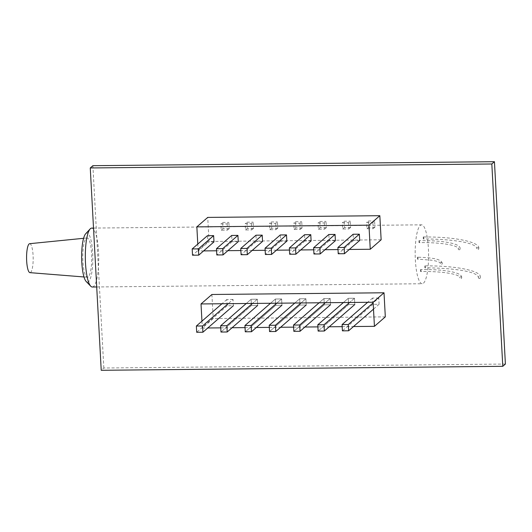 <?xml version="1.0" encoding="UTF-8"?>
<svg xmlns="http://www.w3.org/2000/svg" width="532" height="532" viewBox="0 0 532 532"><rect width="100%" height="100%" fill="white"/><g stroke="black" fill="none" stroke-linecap="round" stroke-linejoin="round"><path stroke-width="0.4" stroke-dasharray="2.66 2" d="M201.954 321.155L202.333 328.045L213.212 318.568L385.314 316.866M202.333 328.045L207.786 327.985M220.76 327.858L232.072 327.745M245.046 327.619L256.358 327.506M269.332 327.38L280.643 327.266M293.617 327.14L304.929 327.027M317.897 326.894L329.215 326.788M342.182 326.655L353.501 326.542M211.909 294.482L213.212 318.568M305.9 298.725L301.032 302.967L305.9 298.725L299.689 298.785L294.814 303.027L299.689 298.785L300.028 305.049L269.558 331.569L300.028 305.049L306.239 304.989L305.9 298.725L299.689 298.785L300.028 305.049L306.239 304.989L305.9 298.725L301.032 302.967L305.9 298.725L299.689 298.785L294.814 303.027L299.689 298.785L300.028 305.049L269.558 331.569L300.028 305.049L306.239 304.989L305.9 298.725L299.689 298.785L300.028 305.049L306.239 304.989L305.9 298.725M330.186 298.485L323.975 298.545L324.314 304.809L330.525 304.75L330.186 298.485L325.318 302.721L330.186 298.485L323.975 298.545L319.1 302.788L323.975 298.545L324.314 304.809L293.844 331.323L324.314 304.809L330.525 304.75L330.186 298.485L323.975 298.545L324.314 304.809L330.525 304.75L330.186 298.485L325.318 302.721M354.472 298.246L349.604 302.482L354.472 298.246L348.261 298.306L343.386 302.542L348.261 298.306L348.6 304.57L318.129 331.084L348.6 304.57L354.811 304.51L354.472 298.246L348.261 298.306L348.6 304.57L354.811 304.51L354.472 298.246M378.757 298.006L372.546 298.066L372.885 304.331L379.097 304.264L378.757 298.006L373.158 302.874M379.097 304.264L373.497 309.139M372.885 304.331L342.415 330.844M372.546 298.066L367.672 302.302M281.614 298.964L275.403 299.031L275.742 305.288L281.953 305.228L281.614 298.964L276.746 303.207L281.614 298.964L275.403 299.031L270.529 303.267L275.403 299.031L275.742 305.288L245.272 331.808L275.742 305.288L281.953 305.228L281.614 298.964L275.403 299.031L275.742 305.288L281.953 305.228L281.614 298.964L276.746 303.207M257.328 299.203L252.461 303.446L257.328 299.203L251.117 299.27L246.243 303.506L251.117 299.27L251.456 305.528L220.986 332.048L251.456 305.528L257.668 305.468L257.328 299.203L251.117 299.27L251.456 305.528L257.668 305.468L257.328 299.203M324.314 304.809L293.844 331.323M323.975 298.545L319.1 302.788M233.043 299.45L226.832 299.509L227.171 305.774L233.382 305.707L233.043 299.45L228.175 303.686M227.171 305.774L196.7 332.287M226.832 299.509L221.957 303.745M275.742 305.288L245.272 331.808M275.403 299.031L270.529 303.267M29.666 243.689A14.484 3.298 -90.6 0 1 33.137 256.604A14.484 3.298 -90.6 0 1 30.643 272.377A14.484 3.298 -90.6 0 1 29.952 272.65M88.285 276.866A19.637 4.475 -90.6 0 1 87.341 277.232A19.637 4.475 -90.6 0 1 82.799 259.323A19.637 4.475 -90.6 0 1 86.197 238.329A19.637 4.475 -90.6 0 1 86.955 237.964A19.637 4.475 -90.6 0 1 91.67 255.473A19.637 4.475 -90.6 0 1 88.285 276.866M441.241 262.495A0.984 0.938 49 0 1 442.252 263.48A0.984 0.938 49 0 1 441.347 264.417A0.984 0.938 49 0 1 440.336 263.48A0.984 0.938 49 0 1 441.241 262.495M417.381 257.195A0.984 0.592 -84.8 0 1 417.5 257.175A0.984 0.592 -84.8 0 1 418.032 258.08A0.984 0.592 -84.8 0 1 417.487 259.124L417.381 257.195L417.44 259.137L431.632 260.201C441.208 261.83 439.917 263.087 440.336 263.48M477.743 247.673A0.984 0.938 49 0 1 478.733 248.497A0.984 0.938 49 0 1 477.849 249.601A0.984 0.938 49 0 1 476.858 248.796A0.984 0.938 49 0 1 477.743 247.673M423.219 236.986A0.984 0.552 -85.7 0 1 423.326 236.966A0.984 0.552 -85.7 0 1 423.824 237.864A0.984 0.552 -85.7 0 1 423.319 238.908L423.219 236.986L423.279 238.928C453.663 239.074 477.051 242.984 476.858 248.796M459.202 249.781A0.984 0.938 49 0 1 458.218 248.996A0.984 0.938 49 0 1 459.096 247.859A0.984 0.938 49 0 1 460.087 248.677A0.984 0.938 49 0 1 459.202 249.781M418.943 240.703L419.043 242.632L418.943 240.703A0.984 0.492 -86.8 0 1 419.036 240.683A0.984 0.492 -86.8 0 1 419.489 241.575A0.984 0.492 -86.8 0 1 419.043 242.632L419.003 242.645C441.414 242.226 459.076 245.432 458.218 248.996M479.412 278.502A0.984 0.938 49 0 1 478.421 277.704A0.984 0.938 49 0 1 479.305 276.574A0.984 0.938 49 0 1 480.303 277.398A0.984 0.938 49 0 1 479.412 278.502M424.782 265.887L424.888 267.815L424.782 265.887A0.984 0.552 -85.7 0 1 424.888 265.874A0.984 0.552 -85.7 0 1 425.394 266.765A0.984 0.552 -85.7 0 1 424.888 267.815L424.842 267.835C455.226 267.982 478.614 271.892 478.421 277.704M85.699 233.748A24.552 5.593 -90.6 0 1 85.938 233.515A24.552 5.593 -90.6 0 1 92.681 252.866A24.552 5.593 -90.6 0 1 88.545 281.687A24.552 5.593 -90.6 0 1 86.171 281.481M92.315 287.007A29.459 6.71 89.4 0 0 93.585 286.455A29.459 6.71 89.4 0 0 98.673 254.662A29.459 6.71 89.4 0 0 91.73 228.095M423.452 283.19A29.459 6.71 89.4 0 0 428.533 251.397A29.459 6.71 89.4 0 0 421.59 224.83A29.459 6.71 89.4 0 0 420.32 225.382A29.459 6.71 89.4 0 0 415.233 257.175A29.459 6.71 89.4 0 0 422.175 283.742A29.459 6.71 89.4 0 0 423.452 283.19M460.659 276.76A0.984 0.938 49 0 1 461.65 277.578A0.984 0.938 49 0 1 460.765 278.688A0.984 0.938 49 0 1 459.781 277.897A0.984 0.938 49 0 1 460.659 276.76M420.506 269.611A0.984 0.492 -86.8 0 1 420.599 269.591A0.984 0.492 -86.8 0 1 421.058 270.482A0.984 0.492 -86.8 0 1 420.613 271.533L420.506 269.611L420.573 271.553C442.983 271.134 460.639 274.339 459.781 277.897M381.138 239.786L209.036 241.495L207.733 217.408M505.4 364.041L103.826 368.018L101.22 370.292M103.826 368.018L92.874 165.685M227.131 223.886L227.47 230.143L221.252 230.21L220.913 223.945L227.131 223.886L228.873 222.369L229.212 228.634L227.47 230.143M251.417 223.646L251.756 229.904L245.538 229.97L245.199 223.706L251.417 223.646L253.159 222.13L253.498 228.388L251.756 229.904M275.702 223.4L276.042 229.664L269.824 229.724L269.485 223.467L275.702 223.4L277.445 221.891L277.784 228.148L276.042 229.664M372.846 222.443L373.185 228.7L366.967 228.767L366.628 222.502L372.846 222.443L374.581 220.926L374.92 227.191L373.185 228.7M348.56 222.682L348.899 228.946L342.681 229.006L342.342 222.742L348.56 222.682L350.295 221.166L350.635 227.43L348.899 228.946M324.274 222.921L324.613 229.186L318.395 229.245L318.056 222.981L324.274 222.921L326.01 221.405L326.349 227.669L324.613 229.186M299.988 223.161L300.327 229.425L294.11 229.485L293.77 223.221L299.988 223.161L301.73 221.645L302.07 227.909L300.327 229.425M302.07 227.909L295.852 227.969L295.513 221.711L293.77 223.221M295.513 221.711L301.73 221.645M295.852 227.969L294.11 229.485M326.349 227.669L320.138 227.729L319.798 221.465L318.056 222.981M319.798 221.465L326.01 221.405M320.138 227.729L318.395 229.245M350.635 227.43L344.423 227.49L344.084 221.226L342.342 222.742M344.084 221.226L350.295 221.166M344.423 227.49L342.681 229.006M374.92 227.191L368.709 227.25L368.37 220.986L366.628 222.502M368.37 220.986L374.581 220.926M368.709 227.25L366.967 228.767M277.784 228.148L271.566 228.215L271.227 221.95L269.485 223.467M271.227 221.95L277.445 221.891M271.566 228.215L269.824 229.724M253.498 228.388L247.28 228.454L246.941 222.19L245.199 223.706M246.941 222.19L253.159 222.13M247.28 228.454L245.538 229.97M229.212 228.634L222.994 228.694L222.655 222.429L220.913 223.945M222.655 222.429L228.873 222.369M222.994 228.694L221.252 230.21M349.325 249.468L338.013 249.581M325.039 249.708L313.727 249.821M300.753 249.947L289.441 250.06M276.467 250.186L265.155 250.299M252.181 250.426L240.87 250.539M227.895 250.665L216.584 250.778M203.61 250.911L198.157 250.964L209.036 241.495M198.157 250.964L197.784 244.075M286.834 241.169L280.617 241.229L280.278 234.964M311.114 240.93L304.903 240.989L304.563 234.725M335.399 240.69L329.188 240.75L328.849 234.486M359.685 240.444L353.474 240.511L353.135 234.246M262.549 241.408L256.331 241.468L255.992 235.204M238.263 241.648L232.045 241.708L231.706 235.45M213.977 241.887L207.759 241.954L207.42 235.689M207.759 241.954L192.524 255.207M232.045 241.708L216.81 254.968M256.331 241.468L241.096 254.728M353.474 240.511L338.239 253.764M329.188 240.75L313.953 254.003M304.903 240.989L289.667 254.249M280.617 241.229L265.382 254.489M83.99 276.966L87.341 277.232M83.604 238.303L86.955 237.964M442.252 263.48C441.793 258.512 429.464 257.608 417.5 257.175M478.733 248.497C480.609 242.599 457.154 236.7 423.326 236.966M93.512 228.075L421.59 224.83M461.65 277.578C462.66 272.643 445.025 269.152 420.599 269.591M96.704 286.967L422.175 283.742M480.303 277.398C482.172 271.5 458.724 265.601 424.888 265.874M460.087 248.677C461.091 243.736 443.462 240.251 419.036 240.683"/><path stroke-width="0.8" d="M353.501 326.542L374.435 326.335L385.314 316.866L384.011 292.78L211.909 294.482L201.023 303.952L201.954 321.155M207.786 327.985L220.76 327.858M232.072 327.745L245.046 327.619M256.358 327.506L269.332 327.38M280.643 327.266L293.617 327.14M304.929 327.027L317.897 326.894M329.215 326.788L342.182 326.655M374.435 326.335L373.125 302.249L384.011 292.78M373.125 302.249L201.023 303.952M301.032 302.967L275.43 325.245L269.219 325.305L269.558 331.569L275.769 331.502L275.43 325.245L269.219 325.305L269.558 331.569L275.769 331.502L275.43 325.245L269.219 325.305L269.558 331.569L275.769 331.502L275.43 325.245L269.219 325.305L269.558 331.569L275.769 331.502L275.43 325.245L301.032 302.967M306.239 304.989L275.769 331.502L306.239 304.989M294.814 303.027L269.219 325.305L294.814 303.027M325.318 302.721L299.716 324.999L293.504 325.065L293.844 331.323L300.055 331.263L299.716 324.999L293.504 325.065L293.844 331.323L300.055 331.263L299.716 324.999L293.504 325.065L293.844 331.323L300.055 331.263L299.716 324.999L325.318 302.721L299.716 324.999M330.525 304.75L300.055 331.263M319.1 302.788L293.504 325.065M349.604 302.482L324.001 324.759L317.79 324.819L318.129 331.084L324.34 331.024L324.001 324.759L317.79 324.819L318.129 331.084L324.34 331.024L324.001 324.759L349.604 302.482M354.811 304.51L324.34 331.024L354.811 304.51M343.386 302.542L317.79 324.819L343.386 302.542M373.158 302.874L348.287 324.52L342.076 324.58L342.415 330.844L348.626 330.784L348.287 324.52M373.497 309.139L348.626 330.784M367.672 302.302L342.076 324.58M276.746 303.207L251.144 325.484L244.933 325.544L245.272 331.808L251.483 331.742L251.144 325.484L244.933 325.544L245.272 331.808L251.483 331.742L251.144 325.484L244.933 325.544L245.272 331.808L251.483 331.742L251.144 325.484L276.746 303.207L251.144 325.484M281.953 305.228L251.483 331.742M270.529 303.267L244.933 325.544M252.461 303.446L226.858 325.724L220.647 325.784L220.986 332.048L227.197 331.988L226.858 325.724L220.647 325.784L220.986 332.048L227.197 331.988L226.858 325.724L252.461 303.446M257.668 305.468L227.197 331.988L257.668 305.468M246.243 303.506L220.647 325.784L246.243 303.506M228.175 303.686L202.572 325.963L196.361 326.023L196.7 332.287L202.911 332.227L202.572 325.963M233.382 305.707L202.911 332.227M221.957 303.745L196.361 326.023M83.99 276.966L29.952 272.65A14.484 3.298 -90.6 0 1 26.6 259.436A14.484 3.298 -90.6 0 1 29.107 243.955A14.484 3.298 -90.6 0 1 29.666 243.689L83.604 238.303M93.512 228.075L91.73 228.095A29.459 6.71 89.4 0 0 90.453 228.647A29.459 6.71 89.4 0 0 90.167 228.926A29.459 6.71 89.4 0 0 85.313 257.621A29.459 6.71 89.4 0 0 90.739 286.209A29.459 6.71 89.4 0 0 92.315 287.007L96.704 286.967M491.827 163.982L502.787 366.315L101.22 370.292L90.26 167.959L491.827 163.982L494.441 161.708L505.4 364.041L502.787 366.315M197.784 244.075L196.853 226.878L207.733 217.408L379.835 215.699L381.138 239.786L370.259 249.262L349.325 249.468M494.441 161.708L92.874 165.685L90.26 167.959M196.853 226.878L368.955 225.169L379.835 215.699M368.955 225.169L370.259 249.262M338.013 249.581L325.039 249.708M313.727 249.821L300.753 249.947M289.441 250.06L276.467 250.186M265.155 250.299L252.181 250.426M240.87 250.539L227.895 250.665M216.584 250.778L203.61 250.911M265.042 248.225L280.278 234.964L286.495 234.905L286.834 241.169L271.599 254.429L265.382 254.489L265.042 248.225L271.26 248.165L271.599 254.429M289.328 247.985L304.563 234.725L310.774 234.665L311.114 240.93L295.878 254.183L289.667 254.249L289.328 247.985L295.539 247.925L295.878 254.183M313.614 247.746L328.849 234.486L335.06 234.426L335.399 240.69L320.164 253.944L313.953 254.003L313.614 247.746L319.825 247.679L320.164 253.944M337.9 247.506L353.135 234.246L359.346 234.186L359.685 240.444L344.45 253.704L338.239 253.764L337.9 247.506L344.111 247.44L344.45 253.704M240.757 248.464L255.992 235.204L262.21 235.144L262.549 241.408L247.314 254.668L241.096 254.728L240.757 248.464L246.974 248.404L247.314 254.668M216.471 248.703L231.706 235.45L237.924 235.383L238.263 241.648L223.028 254.908L216.81 254.968L216.471 248.703L222.689 248.643L223.028 254.908M192.185 248.949L207.42 235.689L213.638 235.629L213.977 241.887L198.742 255.147L192.524 255.207L192.185 248.949L198.403 248.883L198.742 255.147M213.638 235.629L198.403 248.883M237.924 235.383L222.689 248.643M262.21 235.144L246.974 248.404M359.346 234.186L344.111 247.44M335.06 234.426L319.825 247.679M310.774 234.665L295.539 247.925M286.495 234.905L271.26 248.165M90.739 286.209L86.171 281.481A24.552 5.593 -90.6 0 1 81.649 257.654A24.552 5.593 -90.6 0 1 85.699 233.748L90.167 228.926"/></g></svg>

